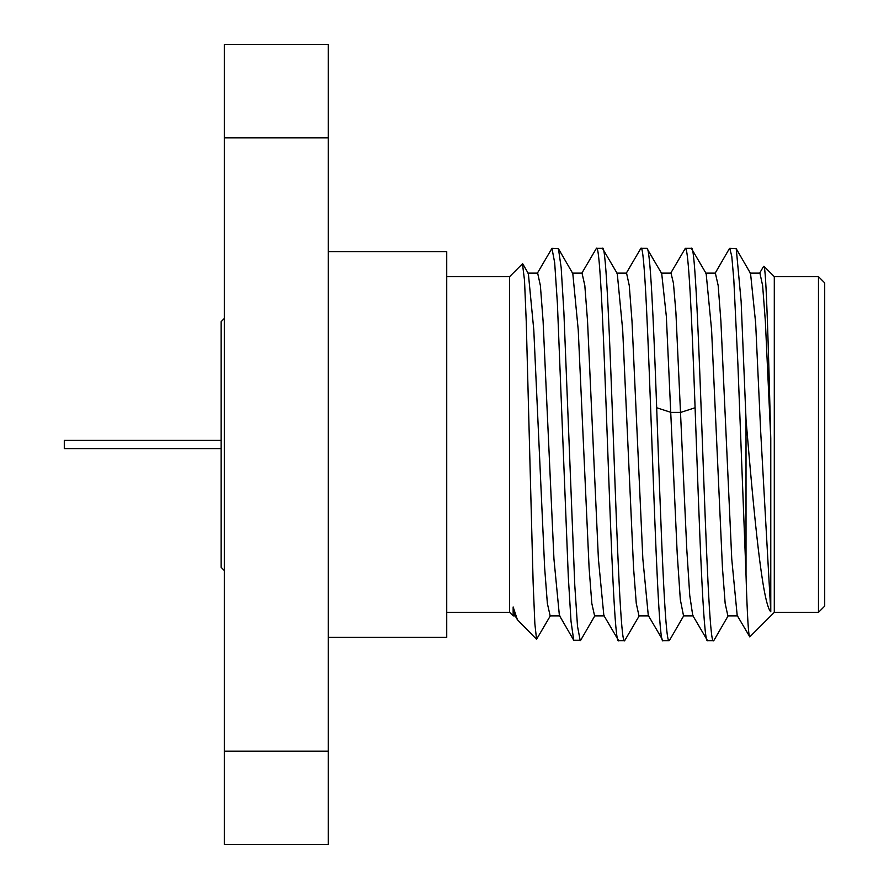 <?xml version="1.0" encoding="UTF-8"?>
<svg xmlns="http://www.w3.org/2000/svg" width="889" height="889" viewBox="0 0 889 889"><rect width="100%" height="100%" fill="white"/><g stroke="black" fill="none" stroke-linecap="round" stroke-linejoin="round"><path stroke-width="1.33" d="M224.306 751.161L224.306 844.55L328.319 844.55L328.319 751.161L224.306 751.161L224.306 137.839L328.319 137.839L328.319 751.161M328.319 137.839L328.319 44.45L224.306 44.45L224.306 137.839M328.319 251.598L446.734 251.598L446.734 637.402L328.319 637.402M446.734 276.635L509.63 276.635L509.63 612.365L446.734 612.365M509.63 612.365L513.142 615.877L513.142 606.965L514.942 615.455L517.409 619.722L536.556 639.291L534.856 623.722L533.133 582.773L526.244 321.529L524.51 280.324L522.465 263.8L509.63 276.635M517.409 619.722L513.142 606.965M536.556 639.291L550.58 615.444M669.684 640.058L669.128 640.647C664.983 644.581 660.838 523.543 656.682 407.751C653.426 317.529 650.17 246.62 646.903 248.353L640.858 248.353C648.27 236.218 655.682 652.782 663.083 640.647L648.292 615.455L642.858 559.081L632.001 321.229L629.279 285.613L626.567 273.123L616.755 273.123M683.541 615.866L680.318 599.564L677.207 553.736L666.339 316.406L661.705 273.545L646.903 248.353M639.48 615.444L624.678 640.647C617.277 652.782 609.865 236.218 602.453 248.353L596.408 248.353C603.82 236.218 611.232 652.782 618.633 640.647L603.842 615.444L598.408 559.037L587.54 321.185L584.829 285.591L582.039 273.134M648.792 615.877L638.98 615.877L636.268 603.409L633.546 567.827L622.689 330.008L617.266 273.556L602.453 248.353M595.03 615.455L580.673 640.269L573.738 640.258L571.016 621.311L568.293 576.505L557.403 303.649L554.68 262.7L551.958 248.353L537.156 273.556M551.958 248.353L558.448 248.731L561.17 267.645L563.893 312.439L574.783 585.34L577.506 626.289L580.228 640.647M594.597 615.877L591.818 603.442L589.096 567.871L578.239 329.986L572.805 273.556L558.448 248.742M550.147 615.877L547.357 603.398L544.646 567.793L533.789 329.93L528.355 273.545L522.776 263.9M669.128 640.647L663.083 640.647M749.805 636.857L774.297 612.365L774.297 276.635L763.895 266.233C766.174 266.389 768.474 348.677 770.774 438.521L770.774 611.788C762.384 603.487 754.139 516.753 746.015 419.552L746.015 574.861C747.271 616.577 748.538 637.235 749.805 636.857L737.192 615.455L731.758 559.048L720.89 321.118L718.179 285.547L715.367 273.134M737.681 615.877L727.869 615.877L725.157 603.375L722.446 567.76L711.589 329.93L706.155 273.556L691.353 248.353C698.765 236.218 706.177 652.782 713.578 640.647L714.111 640.091M746.015 574.861L737.892 364.179L733.825 279.835L731.791 256.388L729.758 248.353L736.248 248.731L741.126 301.315L746.015 419.552M770.774 611.788L760.695 431.81L755.65 323.096L750.549 273.456M770.774 438.521L765.351 321.218L762.629 285.591L759.917 273.123L750.105 273.123M670.506 273.545L685.308 248.353C688.575 246.62 691.831 317.529 695.087 407.751C699.243 523.543 703.388 644.581 707.533 640.647L692.742 615.455L689.753 595.474L686.764 549.002L675.907 312.428L673.451 283.224L671.006 273.123L661.205 273.123M573.749 640.258L559.381 615.444L553.947 558.97L543.09 321.118L540.379 285.558L537.656 273.123L527.855 273.123M581.606 273.568L596.408 248.353M626.067 273.556L640.858 248.353M713.578 640.647L707.533 640.647M691.353 248.353L685.308 248.353M624.678 640.647L618.633 640.647M774.297 276.635L818.469 276.635L818.469 612.365L774.297 612.365M818.469 612.365L824.703 606.12L824.703 282.88L818.469 276.635M224.306 570.516L221.15 567.349L221.15 321.651L224.306 318.484M221.15 440.399L64.297 440.399L64.297 448.601L221.15 448.601M695.087 407.751L680.796 412.385L670.984 412.385L656.682 407.751M714.011 640.258L728.369 615.455M736.236 248.731L750.594 273.534M669.561 640.258L683.93 615.432M759.417 273.556L763.595 266.344M714.956 273.556L729.313 248.753M705.644 273.134L715.456 273.134M683.43 615.866L693.242 615.866M513.142 615.877L515.442 615.877M604.342 615.877L594.53 615.877M582.117 273.134L572.305 273.134M559.892 615.877L550.08 615.877"/></g></svg>
